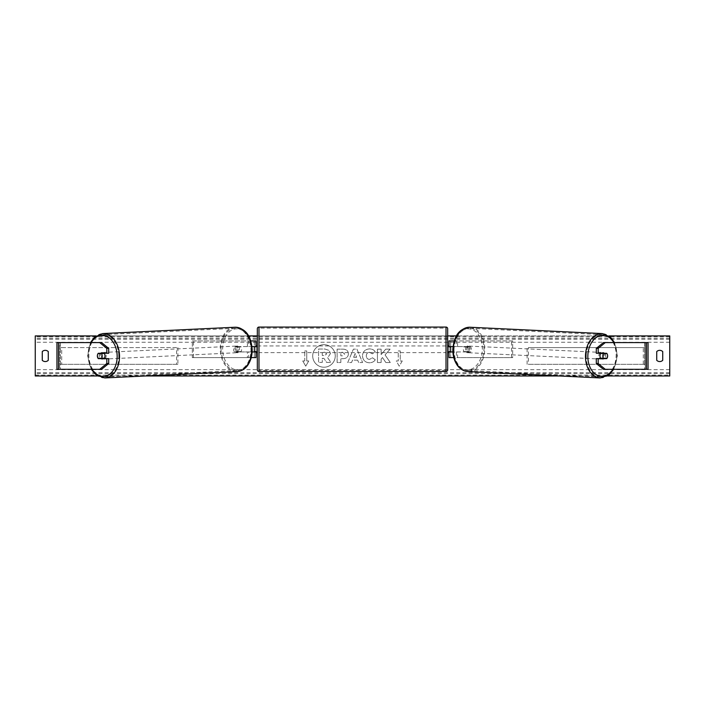 <?xml version="1.0" encoding="UTF-8"?>
<svg xmlns="http://www.w3.org/2000/svg" width="705" height="705" viewBox="0 0 705 705"><rect width="100%" height="100%" fill="white"/><g stroke="black" fill="none" stroke-linecap="round" stroke-linejoin="round"><path stroke-width="0.53" stroke-dasharray="3.52 2.64" d="M99.925 353.61A3.34 2.362 -90 0 0 99.255 355.946A3.34 2.362 -90 0 0 99.925 358.281M108.693 358.625L98.303 358.625M101.608 342.595L56.955 342.595L59.625 342.595L59.625 369.305L56.955 369.305L56.955 342.595M108.693 353.275L98.303 353.275M101.608 369.305L59.625 369.305L59.625 342.595M58.524 369.305L60.41 369.305L60.41 342.595L58.524 342.595M59.625 369.305L56.955 369.305M605.075 353.61A3.34 2.362 -90 0 1 605.745 355.946A3.34 2.362 -90 0 1 605.075 358.281M596.307 353.275L606.697 353.275M603.392 342.595L648.045 342.595L645.375 342.595L645.375 369.305L648.045 369.305L648.045 342.595M603.392 369.305L648.045 369.305M606.697 358.625L596.307 358.625M646.476 369.305L644.59 369.305L644.59 342.595L646.476 342.595M645.375 369.305L645.375 342.595M453.782 357.62L449.014 357.62L450.68 357.62L450.68 351.945L467.133 351.945A3.34 2.362 90 0 0 468.085 349.275A3.34 2.362 90 0 0 467.133 346.596L468.314 346.596A3.34 2.362 -90 0 1 469.266 349.275A3.34 2.362 -90 0 1 468.314 351.945L452.874 351.945M453.024 346.596L468.314 346.596M454.249 340.92L512.685 340.92L512.685 357.62L457.563 357.62L457.563 351.945M456.382 351.945L456.382 357.62L512.685 357.62M511.504 357.62L511.504 340.92L512.685 340.92M467.133 346.596L450.68 346.596L450.68 340.92L511.504 340.92M450.68 340.92L449.014 340.92L450.68 340.92L450.68 357.62M457.563 346.596L457.563 340.92L456.382 340.92L456.382 346.596M450.68 346.93L450.68 351.61L450.68 346.93L448.68 346.93L448.68 345.935M449.014 357.62L449.014 340.92M449.014 351.61L449.014 346.93M467.133 351.945L468.314 351.945M450.68 351.945L449.014 351.945M450.68 346.596L449.014 346.596M255.986 340.92L254.32 340.92L255.986 340.92L255.986 357.62L254.32 357.62L254.32 351.945L237.867 351.945A3.34 2.362 90 0 1 236.915 349.275A3.34 2.362 90 0 1 237.867 346.596L254.32 346.596L254.32 340.92L192.315 340.92L192.315 357.62L247.437 357.62L247.437 351.945L236.686 351.945A3.34 2.362 -90 0 1 235.734 349.275A3.34 2.362 -90 0 1 236.686 346.596L251.976 346.596M237.867 351.945L236.686 351.945M250.751 340.92L192.315 340.92M252.126 351.945L247.437 351.945M251.218 357.62L192.315 357.62M255.986 357.62L248.618 357.62L248.618 351.945M193.496 357.62L193.496 340.92M247.437 346.596L247.437 340.92L248.618 340.92L248.618 346.596M254.32 346.93L254.32 351.61L254.32 346.93L256.32 346.93L256.32 345.935M254.32 357.62L254.32 340.92M255.986 351.61L255.986 346.93M254.32 351.945L255.986 351.945M254.32 346.596L255.986 346.596M237.867 346.596L236.686 346.596M257.325 328.733L257.325 369.808M257.325 352.615L257.325 345.935L257.325 352.615M254.32 351.61L256.32 351.61L256.32 352.615M447.675 369.808L447.675 328.733M447.675 352.615L447.675 345.935L447.675 352.615M450.68 351.61L448.68 351.61L448.68 352.615M446.009 352.615L446.009 345.935L446.009 352.615L258.991 352.615L258.991 345.935L258.991 352.615M446.009 345.935L258.991 345.935M258.991 328.133L258.991 370.407L258.991 328.133L446.009 328.133L446.009 370.407L446.009 328.133M446.009 370.407L258.991 370.407M103.979 358.625A3.34 2.362 87.3 0 1 102.798 359.145A3.34 2.362 87.3 0 1 100.277 355.813A3.34 2.362 87.3 0 1 102.472 352.474A3.34 2.362 87.3 0 1 104.111 353.275M103.3 358.625A3.34 2.362 87.3 0 1 102.084 359.18A3.34 2.362 87.3 0 1 100.683 358.625M100.374 358.281A3.34 2.362 87.3 0 1 100.295 358.184L103.67 358.184M98.171 358.281L100.295 358.184M97.44 355.946A3.34 2.362 87.3 0 1 98.057 353.61L99.995 353.513M100.357 353.275A3.34 2.362 87.3 0 1 101.767 352.509A3.34 2.362 87.3 0 1 103.379 353.275M234.791 349.372A3.34 2.362 87.3 0 1 236.995 346.04A3.34 2.362 87.3 0 1 239.515 349.372A3.34 2.362 87.3 0 1 237.312 352.712A3.34 2.362 87.3 0 1 234.791 349.372M236.237 351.672L239.603 351.672A3.34 2.362 87.3 0 1 238.026 352.676A3.34 2.362 87.3 0 1 236.237 351.672L237.647 351.61A3.34 2.362 87.3 0 1 236.915 349.275A3.34 2.362 87.3 0 1 237.541 346.93L236.122 347.001A3.34 2.362 87.3 0 1 237.708 346.005A3.34 2.362 87.3 0 1 239.497 347.001L236.122 347.001M239.603 351.672L241.022 351.61A3.34 2.362 87.3 0 0 241.639 349.275A3.34 2.362 87.3 0 0 240.907 346.93L239.497 347.001M237.647 351.61L241.022 351.61M240.907 346.93L237.541 346.93M238.334 349.433A3.34 2.362 87.3 0 1 236.14 352.764A3.34 2.362 87.3 0 1 233.611 349.433A3.34 2.362 87.3 0 1 235.814 346.093A3.34 2.362 87.3 0 1 238.334 349.433M101.45 355.752A3.34 2.362 -92.7 0 0 103.979 359.092A3.34 2.362 -92.7 0 0 106.173 355.752A3.34 2.362 -92.7 0 0 103.653 352.421A3.34 2.362 -92.7 0 0 101.45 355.752M118.766 355.752A21.141 14.937 -92.7 0 0 102.807 334.637A21.141 14.937 -92.7 0 0 88.865 355.752A21.141 14.937 -92.7 0 0 104.825 376.867A21.141 14.937 -92.7 0 0 118.766 355.752M221.026 349.433A21.141 14.937 87.3 0 1 234.968 328.318A21.141 14.937 87.3 0 1 250.927 349.433A21.141 14.937 87.3 0 1 236.986 370.548A21.141 14.937 87.3 0 1 221.026 349.433M323.983 344.683A11.262 11.262 0 0 0 312.712 355.946A11.262 11.262 0 0 0 323.983 367.217A11.262 11.262 0 0 0 335.245 355.946A11.262 11.262 0 0 0 323.983 344.683A11.262 11.262 0 0 0 312.712 355.946A11.262 11.262 0 0 0 323.983 367.217A11.262 11.262 0 0 0 335.245 355.946A11.262 11.262 0 0 0 323.983 344.683M607.419 375.985L559.391 375.985M145.609 375.985L97.581 375.985M608.917 335.915L456.461 335.915M447.675 335.915L257.325 335.915M248.539 335.915L96.083 335.915M375.28 359.77C374.152 361.647 372.187 362.652 369.358 362.793C365.155 362.485 362.863 360.176 362.476 355.884L362.476 355.84C362.793 351.583 365.146 349.266 369.517 348.896C372.178 349.001 374.064 349.936 375.183 351.68L372.399 353.839L369.473 352.271C367.481 352.474 366.415 353.654 366.292 355.805L366.292 355.84C366.415 358.034 367.481 359.224 369.473 359.409L372.496 357.787L375.28 359.77C374.152 361.647 372.187 362.652 369.358 362.793C365.155 362.485 362.863 360.176 362.476 355.884L362.476 355.84C362.793 351.583 365.146 349.266 369.517 348.896C372.178 349.001 374.064 349.936 375.183 351.68L372.399 353.839L369.473 352.271C367.481 352.474 366.415 353.654 366.292 355.805L366.292 355.84C366.415 358.034 367.481 359.224 369.473 359.409L372.496 357.787L375.28 359.77M348.411 353.857L348.411 353.892C348.155 357.074 346.243 358.678 342.665 358.704L340.832 358.704L340.832 362.52L337.131 362.52L337.131 349.16L342.859 349.16C346.402 349.248 348.252 350.817 348.411 353.857L348.411 353.892C348.155 357.074 346.243 358.678 342.665 358.704L340.832 358.704L340.832 362.52L337.131 362.52L337.131 349.16L342.859 349.16C346.402 349.248 348.252 350.817 348.411 353.857M385.062 354.906L390.121 349.16L385.732 349.16L381.132 354.58L381.132 349.16L377.431 349.16L377.431 362.52L381.132 362.52L381.132 359.065L382.489 357.558L385.846 362.52L390.288 362.52L385.062 354.906L390.121 349.16L385.732 349.16L381.132 354.58L381.132 349.16L377.431 349.16L377.431 362.52L381.132 362.52L381.132 359.065L382.489 357.558L385.846 362.52L390.288 362.52L385.062 354.906M304.745 360.96L302.745 360.96L305.75 366.168L308.755 360.96L306.745 360.96L306.745 350.94L304.745 350.94L306.745 350.94L306.745 360.96L308.755 360.96L305.75 366.168L302.745 360.96L304.745 360.96L304.745 350.94L304.745 360.96M402.255 360.96L399.25 366.168L396.245 360.96L398.255 360.96L398.255 350.94L400.255 350.94L398.255 350.94L398.255 360.96L396.245 360.96L399.25 366.168L402.255 360.96L400.255 360.96L400.255 350.94L400.255 360.96L402.255 360.96M357.673 360.149L352.5 360.149L351.557 362.52L347.741 362.52L353.39 349.151L356.933 349.151L362.59 362.52L358.642 362.52L357.673 360.149L352.5 360.149L351.557 362.52L347.741 362.52L353.39 349.151L356.933 349.151L362.59 362.52L358.642 362.52L357.673 360.149M662.735 360.29A4.177 4.177 0 0 1 656.725 360.29L656.725 351.61A4.177 4.177 0 0 1 662.735 351.61L662.735 360.29M45.27 361.568A4.177 4.177 0 0 0 48.275 360.29L48.275 351.61A4.177 4.177 0 0 0 42.265 351.61L42.265 360.29A4.177 4.177 0 0 0 45.27 361.568M669.75 375.139L669.75 335.915L35.25 335.915L35.25 375.985L669.75 375.985L669.75 375.139L35.25 375.139M330.442 353.593L327.684 357.743L330.883 362.405L326.6 362.405L323.903 358.351L322.273 358.351L322.273 362.405L318.563 362.405L318.563 349.019L324.899 349.019L329.253 350.473L330.442 353.628L327.684 357.743L330.883 362.405L326.6 362.405L323.903 358.351L322.273 358.351L322.273 362.405L318.563 362.405L318.563 349.019L324.899 349.019L329.253 350.473L330.442 353.593M344.71 354.033L342.568 352.271L340.832 352.271L340.832 355.805L342.595 355.805L344.71 354.069L342.568 352.271L340.832 352.271L340.832 355.805L342.595 355.805L344.71 354.033M353.637 357.285L356.615 357.285L355.135 353.513L353.637 357.285L356.615 357.285L355.135 353.513L353.637 357.285M326.715 353.866L324.705 352.236L322.273 352.236L322.273 355.452L324.723 355.452L326.715 353.866L324.705 352.236L322.273 352.236L322.273 355.452L324.723 355.452L326.715 353.866M601.021 358.625A3.34 2.362 92.7 0 0 602.202 359.145A3.34 2.362 92.7 0 0 604.723 355.813A3.34 2.362 92.7 0 0 602.528 352.474A3.34 2.362 92.7 0 0 600.889 353.275M607.56 355.946A3.34 2.362 92.7 0 0 606.943 353.61L605.005 353.513M604.643 353.275A3.34 2.362 92.7 0 0 603.233 352.509A3.34 2.362 92.7 0 0 601.621 353.275M606.829 358.281L601.33 358.184M601.7 358.625A3.34 2.362 92.7 0 0 602.916 359.18A3.34 2.362 92.7 0 0 604.317 358.625M470.209 349.372A3.34 2.362 92.7 0 0 468.005 346.04A3.34 2.362 92.7 0 0 465.485 349.372A3.34 2.362 92.7 0 0 467.688 352.712A3.34 2.362 92.7 0 0 470.209 349.372M468.763 351.672L465.397 351.672A3.34 2.362 92.7 0 0 466.974 352.676A3.34 2.362 92.7 0 0 468.763 351.672L467.353 351.61A3.34 2.362 92.7 0 0 468.085 349.275A3.34 2.362 92.7 0 0 467.459 346.93L468.878 347.001A3.34 2.362 92.7 0 0 467.292 346.005A3.34 2.362 92.7 0 0 465.503 347.001L468.878 347.001M465.397 351.672L463.978 351.61A3.34 2.362 92.7 0 1 463.361 349.275A3.34 2.362 92.7 0 1 464.093 346.93L465.503 347.001M467.353 351.61L463.978 351.61M464.093 346.93L467.459 346.93M471.389 349.433A3.34 2.362 92.7 0 0 469.186 346.093A3.34 2.362 92.7 0 0 466.666 349.433A3.34 2.362 92.7 0 0 468.86 352.764A3.34 2.362 92.7 0 0 471.389 349.433M598.827 355.752A3.34 2.362 -87.3 0 1 601.347 352.421A3.34 2.362 -87.3 0 1 603.55 355.752A3.34 2.362 -87.3 0 1 601.021 359.092A3.34 2.362 -87.3 0 1 598.827 355.752M586.234 355.752A21.141 14.937 -87.3 0 1 602.193 334.637A21.141 14.937 -87.3 0 1 616.135 355.752A21.141 14.937 -87.3 0 1 600.175 376.867A21.141 14.937 -87.3 0 1 586.234 355.752M454.073 349.433A21.141 14.937 92.7 0 0 468.014 370.548A21.141 14.937 92.7 0 0 483.974 349.433A21.141 14.937 92.7 0 0 470.032 328.318A21.141 14.937 92.7 0 0 454.073 349.433M60.41 364.3L60.41 347.6L176.594 347.6L176.594 364.3L60.41 364.3L61.705 364.3L61.705 347.6L176.594 347.6M61.705 364.3L177.889 364.3L177.889 347.6M177.889 364.3L176.594 364.3M60.41 347.6L61.705 347.6M644.59 347.6L644.59 364.3L528.406 364.3L528.406 347.6L644.59 347.6L528.406 347.6M644.59 364.3L528.406 364.3M527.111 364.3L527.111 347.6M643.295 364.3L643.295 347.6M258.991 371.482L258.991 327.067M446.009 327.067L446.009 371.482M91.209 342.595A20.542 14.514 -92.7 0 0 88.116 355.813A20.542 14.514 -92.7 0 0 92.02 369.305M104.878 377.933A22.207 15.695 87.3 0 1 88.116 355.752A22.207 15.695 87.3 0 1 102.754 333.571M234.915 327.243A22.207 15.695 -92.7 0 0 220.277 349.433A22.207 15.695 -92.7 0 0 237.039 371.614M251.676 349.372A20.542 14.514 87.3 0 1 237.647 369.896A20.542 14.514 87.3 0 1 222.63 349.372A20.542 14.514 87.3 0 1 236.668 328.847A20.542 14.514 87.3 0 1 251.676 349.372M669.75 342.26L35.25 342.26M669.75 369.64L35.25 369.64M669.75 336.761L35.25 336.761M669.75 373.641L35.25 373.641M669.75 372.637L35.25 372.637M669.75 339.264L35.25 339.264M669.75 338.259L35.25 338.259M613.791 342.595A20.542 14.514 -87.3 0 1 616.884 355.813A20.542 14.514 -87.3 0 1 612.98 369.305M600.122 377.933A22.207 15.695 92.7 0 0 616.884 355.752A22.207 15.695 92.7 0 0 602.246 333.571M470.085 327.243A22.207 15.695 -87.3 0 1 484.723 349.433A22.207 15.695 -87.3 0 1 467.961 371.614M482.37 349.372A20.542 14.514 92.7 0 0 468.332 328.847A20.542 14.514 92.7 0 0 453.324 349.372A20.542 14.514 92.7 0 0 467.353 369.896A20.542 14.514 92.7 0 0 482.37 349.372M90.46 342.595L87.623 355.796L91.271 369.305M102.798 359.145L102.084 359.18M101.767 352.509L102.472 352.474M237.312 352.712L238.026 352.676M236.995 346.04L237.708 346.005M236.14 352.764L103.979 359.092M234.968 328.318L102.807 334.637M236.986 370.548L104.825 376.867M235.814 346.093L103.653 352.421M613.729 369.305L617.377 355.796L614.54 342.595M602.528 352.474L603.233 352.509M602.916 359.18L602.202 359.145M468.005 346.04L467.292 346.005M467.688 352.712L466.974 352.676M469.186 346.093L601.347 352.421M468.014 370.548L600.175 376.867M470.032 328.318L602.193 334.637M468.86 352.764L601.021 359.092"/><path stroke-width="1.06" d="M108.693 348.376L106.808 348.376L99.722 342.595L101.608 342.595L108.693 348.376L108.693 353.275L98.303 353.275A3.34 2.362 -90 0 0 97.361 355.946A3.34 2.362 -90 0 0 98.303 358.625L106.808 358.625L106.808 363.524L108.693 363.524L108.693 358.625L106.808 358.625M108.693 363.524L101.608 369.305L56.955 369.305L56.955 342.595L99.722 342.595M106.808 353.275L106.808 348.376M99.722 369.305L106.808 363.524M596.307 348.376L596.307 353.275L606.697 353.275A3.34 2.362 -90 0 1 607.639 355.946A3.34 2.362 -90 0 1 606.697 358.625L598.192 358.625L598.192 363.524L596.307 363.524L603.392 369.305L648.045 369.305L648.045 342.595L603.392 342.595L596.307 348.376L598.192 348.376L605.278 342.595M596.307 363.524L596.307 358.625L598.192 358.625M598.192 353.275L598.192 348.376M605.278 369.305L598.192 363.524M453.782 357.62L449.014 357.62L449.014 351.945L452.874 351.945M449.014 346.93L449.014 340.92L454.249 340.92M450.68 346.596L450.68 351.945M453.024 346.596L449.014 346.596M251.218 357.62L255.986 357.62L255.986 351.945L252.126 351.945M255.986 346.93L255.986 340.92L250.751 340.92M254.32 346.596L256.32 346.93L256.32 345.935L257.325 345.935M254.32 346.93L254.32 351.945M251.976 346.596L255.986 346.596M258.991 327.067L258.991 371.482A1.666 1.666 0 0 1 257.325 369.808L257.325 328.733A1.666 1.666 0 0 1 258.991 327.067L446.009 327.067A1.666 1.666 0 0 1 447.675 328.733L447.675 369.808A1.666 1.666 0 0 1 446.009 371.482L446.009 327.067M258.991 371.482L446.009 371.482M257.325 352.615L256.32 352.615L256.32 351.61L254.32 351.61M447.675 352.615L448.68 352.615L448.68 351.61L450.68 351.61M450.68 346.93L448.68 346.93L448.68 345.935L447.675 345.935M104.111 353.275A3.34 2.362 87.3 0 1 105.001 355.813A3.34 2.362 87.3 0 1 103.979 358.625M98.057 353.61L101.432 353.61A3.34 2.362 87.3 0 1 102.163 355.946A3.34 2.362 87.3 0 1 101.546 358.281L98.171 358.281A3.34 2.362 87.3 0 1 97.44 355.946M103.3 358.625A3.34 2.362 87.3 0 0 103.67 358.184L101.546 358.281M103.379 353.275A3.34 2.362 87.3 0 1 103.556 353.505L99.995 353.513M101.432 353.61L103.556 353.505M97.581 375.985L35.25 375.985L35.25 335.915L96.083 335.915M608.917 335.915L669.75 335.915L669.75 375.985L607.419 375.985M559.391 375.985L145.609 375.985M456.461 335.915L447.675 335.915M257.325 335.915L248.539 335.915M42.265 351.61L42.265 360.29A4.177 4.177 0 0 0 48.275 360.29L48.275 351.61A4.177 4.177 0 0 0 42.265 351.61M656.725 360.29L656.725 351.61A4.177 4.177 0 0 1 662.735 351.61L662.735 360.29A4.177 4.177 0 0 1 656.725 360.29M600.889 353.275A3.34 2.362 92.7 0 0 599.999 355.813A3.34 2.362 92.7 0 0 601.021 358.625M601.621 353.275A3.34 2.362 92.7 0 0 601.444 353.505L603.568 353.61A3.34 2.362 92.7 0 0 602.837 355.946A3.34 2.362 92.7 0 0 603.454 358.281L606.829 358.281A3.34 2.362 92.7 0 0 607.56 355.946M601.444 353.505L604.811 353.505A3.34 2.362 92.7 0 0 604.643 353.275M603.568 353.61L606.943 353.61M603.454 358.281L601.33 358.184A3.34 2.362 92.7 0 0 601.7 358.625M58.524 369.305L58.524 342.595M646.476 369.305L646.476 342.595M92.02 369.305A20.542 14.514 -92.7 0 0 108.191 375.034A20.542 14.514 -92.7 0 0 117.153 355.813A20.542 14.514 -92.7 0 0 107.151 336.532A20.542 14.514 -92.7 0 0 91.209 342.595M119.515 355.752A22.207 15.695 87.3 0 1 104.878 377.933L237.039 371.614A22.207 15.695 -92.7 0 0 251.676 349.433A22.207 15.695 -92.7 0 0 234.915 327.243L102.754 333.571A22.207 15.695 87.3 0 1 119.515 355.752M612.98 369.305A20.542 14.514 -87.3 0 1 596.809 375.034A20.542 14.514 -87.3 0 1 587.847 355.813A20.542 14.514 -87.3 0 1 597.849 336.532A20.542 14.514 -87.3 0 1 613.791 342.595M602.246 333.571A22.207 15.695 92.7 0 0 585.485 355.752A22.207 15.695 92.7 0 0 600.122 377.933L467.961 371.614A22.207 15.695 -87.3 0 1 453.324 349.433A22.207 15.695 -87.3 0 1 470.085 327.243L602.246 333.571L610.433 337.122L614.54 342.595M91.271 369.305L96.382 375.183L104.878 377.933M234.915 327.243C247.966 328.512 251.244 339.035 252.17 349.389C252.258 355.091 250.971 360.079 248.31 364.37C247.085 366.591 243.172 371.147 237.039 371.614M90.46 342.595L94.567 337.122L102.754 333.571M467.961 371.614C461.828 371.147 457.915 366.591 456.69 364.37C454.029 360.079 452.742 355.091 452.83 349.389C453.756 339.035 457.034 328.512 470.085 327.243M613.729 369.305L608.618 375.183L600.122 377.933"/></g></svg>
